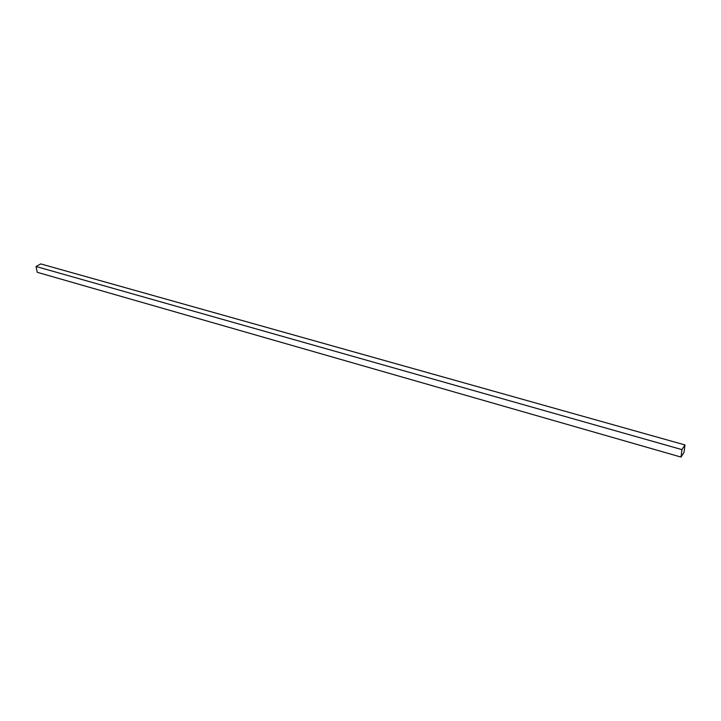 <?xml version="1.0" encoding="UTF-8"?>
<svg xmlns="http://www.w3.org/2000/svg" width="721" height="721" viewBox="0 0 721 721"><rect width="100%" height="100%" fill="white"/><g stroke="black" fill="none" stroke-linecap="round" stroke-linejoin="round"><path stroke-width="1.08" d="M684.95 444.938L684.031 452.382L681.03 457.087L681.94 449.616L684.95 444.938L40.746 263.913L36.05 266.5L681.94 449.616M36.05 266.5L37.249 272.304L681.03 457.087"/></g></svg>
